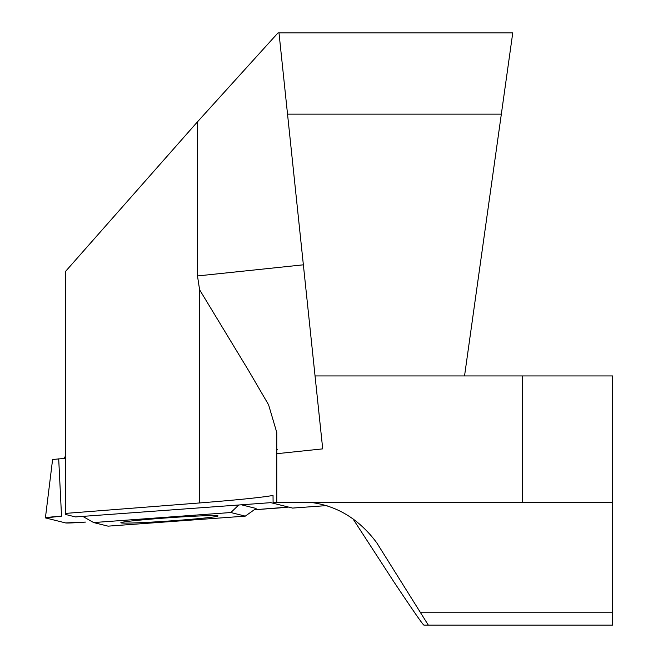 <?xml version="1.0" encoding="UTF-8"?>
<svg xmlns="http://www.w3.org/2000/svg" width="658" height="658" viewBox="0 0 658 658"><rect width="100%" height="100%" fill="white"/><g stroke="black" fill="none" stroke-linecap="round" stroke-linejoin="round"><path stroke-width="0.99" d="M315.05 375.94L464.54 375.94L501.338 114.147L287.53 114.147L322.716 448.871L276.771 453.699L276.771 432.512L268.587 404.802L248.568 370.536L199.604 289.767L197.482 275.949L197.482 121.829L65.529 271.417L65.529 514.457L75.44 516.925L270.825 502.654L292.613 508.083L327.042 505.566M464.54 375.94L612.59 375.94L612.59 502.325L522.32 502.325L522.32 375.94M276.771 432.512L276.771 502.325L273.095 502.383L273.029 495.449C261.3 497.506 236.822 500.006 199.604 502.951L199.604 289.767M65.529 513.405L199.604 502.951M287.53 114.147L278.992 32.9L278.005 32.9L197.482 121.829M352.902 518.726L393.805 581.721C412.476 609.736 422.485 624.195 423.851 625.1L428.309 625.1L376.787 542.85C359.054 519.014 336.814 505.509 310.066 502.325M273.095 502.383L293.649 502.325M276.771 502.325L522.32 502.325M612.59 502.325L612.59 625.1L428.309 625.1M501.338 114.147L512.755 32.9L278.992 32.9M45.509 517.92L65.627 522.929A18.054 0.6 176 0 0 85.425 522.09L65.627 522.929L45.509 517.92L61.531 516.143A18.054 0.6 176 0 0 45.41 517.862A18.054 0.6 176 0 0 45.509 517.92M254.251 509.761L276.368 508.149A18.054 0.6 176 0 0 288.574 507.071L254.251 509.761M276.771 449.463L277.257 449.62M65.529 458.33L52.599 459.481L45.41 517.862M162.222 517.542L230.826 512.533L245.286 516.135L108.077 526.153L93.617 522.559L162.222 517.542M174.543 520.618A48.733 1.629 -4 0 1 120.842 522.723A48.733 1.629 -4 0 1 169.336 517.723A48.733 1.629 -4 0 1 218.061 515.962A48.733 1.629 -4 0 1 174.543 520.618M245.286 516.135L256.094 508.453L241.42 504.801M93.617 522.559L82.776 516.39M238.764 504.999L230.826 512.533M303.371 264.82L197.482 275.949M377.264 543.598L376.286 542.093M420.536 612.203L612.59 612.203M61.531 516.143L58.694 458.832M65.529 456.043L63.9 458.453"/></g></svg>
